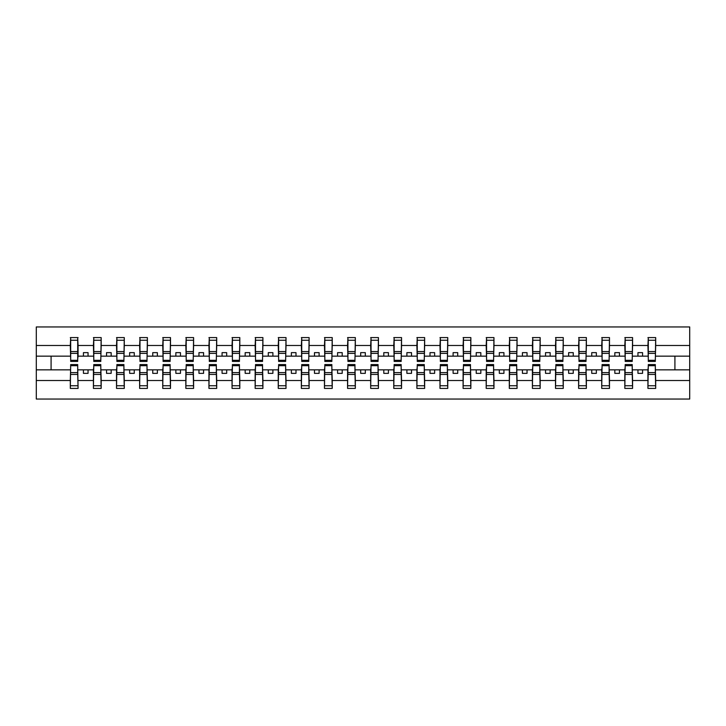 <?xml version="1.0" encoding="UTF-8"?>
<svg xmlns="http://www.w3.org/2000/svg" width="726" height="726" viewBox="0 0 726 726"><rect width="100%" height="100%" fill="white"/><g stroke="black" fill="none" stroke-linecap="round" stroke-linejoin="round"><path stroke-width="1.09" d="M70.676 367.066L70.313 380.515L36.3 380.515L36.3 399.046L689.7 399.046L689.7 380.515L655.687 380.515L655.687 388.419L647.928 388.419L648.3 364.57L655.324 364.57L655.324 372.629L648.3 372.629M648.3 367.066L647.928 369.843L637.945 369.843L637.945 373.355L642.564 373.355L642.564 369.843M647.928 388.419L647.928 369.843M655.324 367.066L655.687 380.515M625.195 367.066L624.823 369.843L614.84 369.843L614.84 373.355L619.46 373.355L619.46 369.843M647.928 380.515L632.582 380.515L632.582 388.419L624.823 388.419L624.823 369.843M632.219 367.066L632.582 380.515M602.09 367.066L601.718 369.843L591.735 369.843L591.735 373.355L596.355 373.355L596.355 369.843M624.823 380.515L609.477 380.515L609.477 388.419L601.718 388.419L601.718 369.843M609.114 367.066L609.477 380.515M578.985 367.066L578.613 369.843L568.63 369.843L568.63 373.355L573.25 373.355L573.25 369.843M601.718 380.515L586.372 380.515L586.372 388.419L578.613 388.419L578.613 369.843M586.009 367.066L586.372 380.515M555.88 367.066L555.508 369.843L545.525 369.843L545.525 373.355L550.145 373.355L550.145 369.843M578.613 380.515L563.267 380.515L563.267 388.419L555.508 388.419L555.508 369.843M562.904 367.066L563.267 380.515M532.775 367.066L532.403 369.843L522.421 369.843L522.421 373.355L527.04 373.355L527.04 369.843M555.508 380.515L540.162 380.515L540.162 388.419L532.403 388.419L532.403 369.843M539.799 367.066L540.162 380.515M509.67 367.066L509.298 369.843L499.316 369.843L499.316 373.355L503.935 373.355L503.935 369.843M532.403 380.515L517.066 380.515L517.066 388.419L509.298 388.419L509.298 369.843M516.694 367.066L517.066 380.515M486.565 367.066L486.193 369.843L476.211 369.843L476.211 373.355L480.83 373.355L480.83 369.843M509.298 380.515L493.961 380.515L493.961 388.419L486.193 388.419L486.193 369.843M493.589 367.066L493.961 380.515M463.46 367.066L463.088 369.843L453.106 369.843L453.106 373.355L457.725 373.355L457.725 369.843M486.193 380.515L470.856 380.515L470.856 388.419L463.088 388.419L463.088 369.843M470.484 367.066L470.856 380.515M440.355 367.066L439.983 369.843L430.001 369.843L430.001 373.355L434.629 373.355L434.629 369.843M463.088 380.515L447.751 380.515L447.751 388.419L439.983 388.419L439.983 369.843M447.379 367.066L447.751 380.515M417.25 367.066L416.878 369.843L406.896 369.843L406.896 373.355L411.524 373.355L411.524 369.843M439.983 380.515L424.646 380.515L424.646 388.419L416.878 388.419L416.878 369.843M424.274 367.066L424.646 380.515M394.145 367.066L393.773 369.843L383.791 369.843L383.791 373.355L388.419 373.355L388.419 369.843M416.878 380.515L401.542 380.515L401.542 388.419L393.773 388.419L393.773 369.843M401.169 367.066L401.542 380.515M371.04 367.066L370.668 369.843L360.686 369.843L360.686 373.355L365.314 373.355L365.314 369.843M393.773 380.515L378.437 380.515L378.437 388.419L370.668 388.419L370.668 369.843M378.065 367.066L378.437 380.515M347.935 367.066L347.563 369.843L337.581 369.843L337.581 373.355L342.209 373.355L342.209 369.843M370.668 380.515L355.332 380.515L355.332 388.419L347.563 388.419L347.563 369.843M354.96 367.066L355.332 380.515M324.831 367.066L324.458 369.843L314.476 369.843L314.476 373.355L319.104 373.355L319.104 369.843M347.563 380.515L332.227 380.515L332.227 388.419L324.458 388.419L324.458 369.843M331.855 367.066L332.227 380.515M301.726 367.066L301.354 369.843L291.371 369.843L291.371 373.355L295.999 373.355L295.999 369.843M324.458 380.515L309.122 380.515L309.122 388.419L301.354 388.419L301.354 369.843M308.75 367.066L309.122 380.515M278.621 367.066L278.249 369.843L268.275 369.843L268.275 373.355L272.894 373.355L272.894 369.843M301.354 380.515L286.017 380.515L286.017 388.419L278.249 388.419L278.249 369.843M285.645 367.066L286.017 380.515M255.516 367.066L255.144 369.843L245.17 369.843L245.17 373.355L249.789 373.355L249.789 369.843M278.249 380.515L262.912 380.515L262.912 388.419L255.144 388.419L255.144 369.843M262.54 367.066L262.912 380.515M232.411 367.066L232.039 369.843L222.065 369.843L222.065 373.355L226.684 373.355L226.684 369.843M255.144 380.515L239.807 380.515L239.807 388.419L232.039 388.419L232.039 369.843M239.435 367.066L239.807 380.515M209.306 367.066L208.934 369.843L198.96 369.843L198.96 373.355L203.579 373.355L203.579 369.843M232.039 380.515L216.702 380.515L216.702 388.419L208.934 388.419L208.934 369.843M216.33 367.066L216.702 380.515M186.201 367.066L185.838 369.843L175.855 369.843L175.855 373.355L180.475 373.355L180.475 369.843M208.934 380.515L193.597 380.515L193.597 388.419L185.838 388.419L185.838 369.843M193.225 367.066L193.597 380.515M163.096 367.066L162.733 369.843L152.75 369.843L152.75 373.355L157.37 373.355L157.37 369.843M185.838 380.515L170.492 380.515L170.492 388.419L162.733 388.419L162.733 369.843M170.12 367.066L170.492 380.515M139.991 367.066L139.628 369.843L129.645 369.843L129.645 373.355L134.265 373.355L134.265 369.843M162.733 380.515L147.387 380.515L147.387 388.419L139.628 388.419L139.628 369.843M147.015 367.066L147.387 380.515M116.886 367.066L116.523 369.843L106.541 369.843L106.541 373.355L111.16 373.355L111.16 369.843M139.628 380.515L124.282 380.515L124.282 388.419L116.523 388.419L116.523 369.843M123.91 367.066L124.282 380.515M93.781 367.066L93.418 369.843L83.436 369.843L83.436 373.355L88.055 373.355L88.055 369.843M116.523 380.515L101.177 380.515L101.177 388.419L93.418 388.419L93.418 369.843M100.805 367.066L101.177 380.515M648.3 360.314L655.324 360.314L655.324 361.43L648.3 361.43L648.3 337.581L647.928 345.485L632.582 345.485L632.219 358.934M648.3 358.934L647.928 345.485M625.195 360.314L632.219 360.314L632.219 361.43L625.195 361.43L625.195 337.581L624.823 345.485L609.477 345.485L609.114 358.934M625.195 358.934L624.823 345.485M602.09 360.314L609.114 360.314L609.114 361.43L602.09 361.43L602.09 337.581L601.718 345.485L586.372 345.485L586.009 358.934M602.09 358.934L601.718 345.485M578.985 360.314L586.009 360.314L586.009 361.43L578.985 361.43L578.985 337.581L578.613 345.485L563.267 345.485L562.904 358.934M578.985 358.934L578.613 345.485M555.88 360.314L562.904 360.314L562.904 361.43L555.88 361.43L555.88 337.581L555.508 345.485L540.162 345.485L539.799 358.934M555.88 358.934L555.508 345.485M532.775 360.314L539.799 360.314L539.799 361.43L532.775 361.43L532.775 337.581L532.403 345.485L517.066 345.485L516.694 358.934M532.775 358.934L532.403 345.485M509.67 360.314L516.694 360.314L516.694 361.43L509.67 361.43L509.67 337.581L509.298 345.485L493.961 345.485L493.589 358.934M509.67 358.934L509.298 345.485M486.565 360.314L493.589 360.314L493.589 361.43L486.565 361.43L486.565 337.581L486.193 345.485L470.856 345.485L470.484 358.934M486.565 358.934L486.193 345.485M463.46 360.314L470.484 360.314L470.484 361.43L463.46 361.43L463.46 337.581L463.088 345.485L447.751 345.485L447.379 358.934M463.46 358.934L463.088 345.485M440.355 360.314L447.379 360.314L447.379 361.43L440.355 361.43L440.355 337.581L439.983 345.485L424.646 345.485L424.274 358.934M440.355 358.934L439.983 345.485M417.25 360.314L424.274 360.314L424.274 361.43L417.25 361.43L417.25 337.581L416.878 345.485L401.542 345.485L401.169 358.934M417.25 358.934L416.878 345.485M394.145 360.314L401.169 360.314L401.169 361.43L394.145 361.43L394.145 337.581L393.773 345.485L378.437 345.485L378.065 358.934M394.145 358.934L393.773 345.485M371.04 360.314L378.065 360.314L378.065 361.43L371.04 361.43L371.04 337.581L370.668 345.485L355.332 345.485L354.96 358.934M371.04 358.934L370.668 345.485M347.935 360.314L354.96 360.314L354.96 361.43L347.935 361.43L347.935 337.581L347.563 345.485L332.227 345.485L331.855 358.934M347.935 358.934L347.563 345.485M324.831 360.314L331.855 360.314L331.855 361.43L324.831 361.43L324.831 337.581L324.458 345.485L309.122 345.485L308.75 358.934M324.831 358.934L324.458 345.485M301.726 360.314L308.75 360.314L308.75 361.43L301.726 361.43L301.726 337.581L301.354 345.485L286.017 345.485L285.645 358.934M301.726 358.934L301.354 345.485M278.621 360.314L285.645 360.314L285.645 361.43L278.621 361.43L278.621 337.581L278.249 345.485L262.912 345.485L262.54 358.934M278.621 358.934L278.249 345.485M255.516 360.314L262.54 360.314L262.54 361.43L255.516 361.43L255.516 337.581L255.144 345.485L239.807 345.485L239.435 358.934M255.516 358.934L255.144 345.485M232.411 360.314L239.435 360.314L239.435 361.43L232.411 361.43L232.411 337.581L232.039 345.485L216.702 345.485L216.33 358.934M232.411 358.934L232.039 345.485M209.306 360.314L216.33 360.314L216.33 361.43L209.306 361.43L209.306 337.581L208.934 345.485L193.597 345.485L193.225 358.934M209.306 358.934L208.934 345.485M186.201 360.314L193.225 360.314L193.225 361.43L186.201 361.43L186.201 337.581L185.838 345.485L170.492 345.485L170.12 358.934M186.201 358.934L185.838 345.485M163.096 360.314L170.12 360.314L170.12 361.43L163.096 361.43L163.096 337.581L162.733 345.485L147.387 345.485L147.015 358.934M163.096 358.934L162.733 345.485M139.991 360.314L147.015 360.314L147.015 361.43L139.991 361.43L139.991 337.581L139.628 345.485L124.282 345.485L123.91 358.934M139.991 358.934L139.628 345.485M116.886 360.314L123.91 360.314L123.91 361.43L116.886 361.43L116.886 337.581L116.523 345.485L101.177 345.485L100.805 358.934M116.886 358.934L116.523 345.485M93.781 360.314L100.805 360.314L100.805 361.43L93.781 361.43L93.781 337.581L93.418 345.485L78.072 345.485L77.7 337.581L77.7 361.43L70.676 361.43L70.676 353.371L77.7 353.371M93.781 358.934L93.418 345.485M70.313 380.515L70.313 388.419L78.072 388.419L77.7 367.066M70.676 353.371L70.676 337.581L70.313 345.485L36.3 345.485L36.3 326.954L689.7 326.954L689.7 345.485L655.687 345.485L655.324 358.934M70.676 358.934L70.313 345.485M647.928 337.581L655.687 337.581L655.687 345.485M624.823 337.581L632.582 337.581L632.582 345.485M601.718 337.581L609.477 337.581L609.477 345.485M578.613 337.581L586.372 337.581L586.372 345.485M555.508 337.581L563.267 337.581L563.267 345.485M532.403 337.581L540.162 337.581L540.162 345.485M509.298 337.581L517.066 337.581L517.066 345.485M486.193 337.581L493.961 337.581L493.961 345.485M463.088 337.581L470.856 337.581L470.856 345.485M439.983 337.581L447.751 337.581L447.751 345.485M416.878 337.581L424.646 337.581L424.646 345.485M393.773 337.581L401.542 337.581L401.542 345.485M370.668 337.581L378.437 337.581L378.437 345.485M347.563 337.581L355.332 337.581L355.332 345.485M324.458 337.581L332.227 337.581L332.227 345.485M301.354 337.581L309.122 337.581L309.122 345.485M278.249 337.581L286.017 337.581L286.017 345.485M255.144 337.581L262.912 337.581L262.912 345.485M232.039 337.581L239.807 337.581L239.807 345.485M208.934 337.581L216.702 337.581L216.702 345.485M185.838 337.581L193.597 337.581L193.597 345.485M162.733 337.581L170.492 337.581L170.492 345.485M139.628 337.581L147.387 337.581L147.387 345.485M116.523 337.581L124.282 337.581L124.282 345.485M93.418 337.581L101.177 337.581L101.177 345.485M93.418 380.515L78.072 380.515M70.313 337.581L78.072 337.581M637.945 369.843L632.582 369.843M647.928 356.157L642.564 356.157L642.564 352.645L637.945 352.645L637.945 356.157L632.582 356.157M637.945 356.157L642.564 356.157M614.84 369.843L609.477 369.843M624.823 356.157L619.46 356.157L619.46 352.645L614.84 352.645L614.84 356.157L609.477 356.157M614.84 356.157L619.46 356.157M591.735 369.843L586.372 369.843M601.718 356.157L596.355 356.157L596.355 352.645L591.735 352.645L591.735 356.157L586.372 356.157M591.735 356.157L596.355 356.157M568.63 369.843L563.267 369.843M578.613 356.157L573.25 356.157L573.25 352.645L568.63 352.645L568.63 356.157L563.267 356.157M568.63 356.157L573.25 356.157M545.525 369.843L540.162 369.843M555.508 356.157L550.145 356.157L550.145 352.645L545.525 352.645L545.525 356.157L540.162 356.157M545.525 356.157L550.145 356.157M522.421 369.843L517.066 369.843M532.403 356.157L527.04 356.157L527.04 352.645L522.421 352.645L522.421 356.157L517.066 356.157M522.421 356.157L527.04 356.157M499.316 369.843L493.961 369.843M509.298 356.157L503.935 356.157L503.935 352.645L499.316 352.645L499.316 356.157L493.961 356.157M499.316 356.157L503.935 356.157M476.211 369.843L470.856 369.843M486.193 356.157L480.83 356.157L480.83 352.645L476.211 352.645L476.211 356.157L470.856 356.157M476.211 356.157L480.83 356.157M453.106 369.843L447.751 369.843M463.088 356.157L457.725 356.157L457.725 352.645L453.106 352.645L453.106 356.157L447.751 356.157M453.106 356.157L457.725 356.157M430.001 369.843L424.646 369.843M439.983 356.157L434.629 356.157L434.629 352.645L430.001 352.645L430.001 356.157L424.646 356.157M430.001 356.157L434.629 356.157M406.896 369.843L401.542 369.843M416.878 356.157L411.524 356.157L411.524 352.645L406.896 352.645L406.896 356.157L401.542 356.157M406.896 356.157L411.524 356.157M383.791 369.843L378.437 369.843M393.773 356.157L388.419 356.157L388.419 352.645L383.791 352.645L383.791 356.157L378.437 356.157M383.791 356.157L388.419 356.157M360.686 369.843L355.332 369.843M370.668 356.157L365.314 356.157L365.314 352.645L360.686 352.645L360.686 356.157L355.332 356.157M360.686 356.157L365.314 356.157M337.581 369.843L332.227 369.843M347.563 356.157L342.209 356.157L342.209 352.645L337.581 352.645L337.581 356.157L332.227 356.157M337.581 356.157L342.209 356.157M314.476 369.843L309.122 369.843M324.458 356.157L319.104 356.157L319.104 352.645L314.476 352.645L314.476 356.157L309.122 356.157M314.476 356.157L319.104 356.157M291.371 369.843L286.017 369.843M301.354 356.157L295.999 356.157L295.999 352.645L291.371 352.645L291.371 356.157L286.017 356.157M291.371 356.157L295.999 356.157M268.275 369.843L262.912 369.843M278.249 356.157L272.894 356.157L272.894 352.645L268.275 352.645L268.275 356.157L262.912 356.157M268.275 356.157L272.894 356.157M245.17 369.843L239.807 369.843M255.144 356.157L249.789 356.157L249.789 352.645L245.17 352.645L245.17 356.157L239.807 356.157M245.17 356.157L249.789 356.157M222.065 369.843L216.702 369.843M232.039 356.157L226.684 356.157L226.684 352.645L222.065 352.645L222.065 356.157L216.702 356.157M222.065 356.157L226.684 356.157M198.96 369.843L193.597 369.843M208.934 356.157L203.579 356.157L203.579 352.645L198.96 352.645L198.96 356.157L193.597 356.157M198.96 356.157L203.579 356.157M175.855 369.843L170.492 369.843M185.838 356.157L180.475 356.157L180.475 352.645L175.855 352.645L175.855 356.157L170.492 356.157M175.855 356.157L180.475 356.157M152.75 369.843L147.387 369.843M162.733 356.157L157.37 356.157L157.37 352.645L152.75 352.645L152.75 356.157L147.387 356.157M152.75 356.157L157.37 356.157M129.645 369.843L124.282 369.843M139.628 356.157L134.265 356.157L134.265 352.645L129.645 352.645L129.645 356.157L124.282 356.157M129.645 356.157L134.265 356.157M106.541 369.843L101.177 369.843M116.523 356.157L111.16 356.157L111.16 352.645L106.541 352.645L106.541 356.157L101.177 356.157M106.541 356.157L111.16 356.157M83.436 369.843L78.072 369.843M93.418 356.157L88.055 356.157L88.055 352.645L83.436 352.645L83.436 356.157L78.072 356.157L78.072 345.485M83.436 356.157L88.055 356.157M78.072 356.157L77.7 358.934M70.313 369.843L36.3 369.843L36.3 345.485M36.3 380.515L36.3 369.843M70.313 356.157L36.3 356.157M689.7 380.515L689.7 345.485M51.083 369.843L51.083 356.157M689.7 356.157L674.917 356.157L674.917 369.843L655.687 369.843M689.7 369.843L674.917 369.843M674.917 356.157L655.687 356.157M70.676 351.565L77.7 351.565M70.313 388.419L70.676 364.57L77.7 364.57L77.7 372.629L70.676 372.629M77.7 372.629L78.072 388.419M77.7 374.435L70.676 374.435M101.177 337.581L100.805 360.314M93.781 353.371L100.805 353.371M93.781 351.565L100.805 351.565M124.282 337.581L123.91 360.314M116.886 353.371L123.91 353.371M116.886 351.565L123.91 351.565M147.387 337.581L147.015 360.314M139.991 353.371L147.015 353.371M139.991 351.565L147.015 351.565M170.492 337.581L170.12 360.314M163.096 353.371L170.12 353.371M163.096 351.565L170.12 351.565M93.418 388.419L93.781 364.57L100.805 364.57L100.805 372.629L93.781 372.629M100.805 372.629L101.177 388.419M100.805 374.435L93.781 374.435M116.523 388.419L116.886 364.57L123.91 364.57L123.91 372.629L116.886 372.629M123.91 372.629L124.282 388.419M123.91 374.435L116.886 374.435M139.628 388.419L139.991 364.57L147.015 364.57L147.015 372.629L139.991 372.629M147.015 372.629L147.387 388.419M147.015 374.435L139.991 374.435M162.733 388.419L163.096 364.57L170.12 364.57L170.12 372.629L163.096 372.629M170.12 372.629L170.492 388.419M170.12 374.435L163.096 374.435M193.597 337.581L193.225 360.314M186.201 353.371L193.225 353.371M186.201 351.565L193.225 351.565M185.838 388.419L186.201 364.57L193.225 364.57L193.225 372.629L186.201 372.629M193.225 372.629L193.597 388.419M193.225 374.435L186.201 374.435M216.702 337.581L216.33 360.314M209.306 353.371L216.33 353.371M209.306 351.565L216.33 351.565M208.934 388.419L209.306 364.57L216.33 364.57L216.33 372.629L209.306 372.629M216.33 372.629L216.702 388.419M216.33 374.435L209.306 374.435M239.807 337.581L239.435 360.314M232.411 353.371L239.435 353.371M232.411 351.565L239.435 351.565M232.039 388.419L232.411 364.57L239.435 364.57L239.435 372.629L232.411 372.629M239.435 372.629L239.807 388.419M239.435 374.435L232.411 374.435M262.912 337.581L262.54 360.314M255.516 353.371L262.54 353.371M255.516 351.565L262.54 351.565M255.144 388.419L255.516 364.57L262.54 364.57L262.54 372.629L255.516 372.629M262.54 372.629L262.912 388.419M262.54 374.435L255.516 374.435M286.017 337.581L285.645 360.314M278.621 353.371L285.645 353.371M278.621 351.565L285.645 351.565M278.249 388.419L278.621 364.57L285.645 364.57L285.645 372.629L278.621 372.629M285.645 372.629L286.017 388.419M285.645 374.435L278.621 374.435M309.122 337.581L308.75 360.314M301.726 353.371L308.75 353.371M301.726 351.565L308.75 351.565M301.354 388.419L301.726 364.57L308.75 364.57L308.75 372.629L301.726 372.629M308.75 372.629L309.122 388.419M308.75 374.435L301.726 374.435M332.227 337.581L331.855 360.314M324.831 353.371L331.855 353.371M324.831 351.565L331.855 351.565M324.458 388.419L324.831 364.57L331.855 364.57L331.855 372.629L324.831 372.629M331.855 372.629L332.227 388.419M331.855 374.435L324.831 374.435M355.332 337.581L354.96 360.314M347.935 353.371L354.96 353.371M347.935 351.565L354.96 351.565M347.563 388.419L347.935 364.57L354.96 364.57L354.96 372.629L347.935 372.629M354.96 372.629L355.332 388.419M354.96 374.435L347.935 374.435M378.437 337.581L378.065 360.314M371.04 353.371L378.065 353.371M371.04 351.565L378.065 351.565M370.668 388.419L371.04 364.57L378.065 364.57L378.065 372.629L371.04 372.629M378.065 372.629L378.437 388.419M378.065 374.435L371.04 374.435M401.542 337.581L401.169 360.314M394.145 353.371L401.169 353.371M394.145 351.565L401.169 351.565M393.773 388.419L394.145 364.57L401.169 364.57L401.169 372.629L394.145 372.629M401.169 372.629L401.542 388.419M401.169 374.435L394.145 374.435M424.646 337.581L424.274 360.314M417.25 353.371L424.274 353.371M417.25 351.565L424.274 351.565M416.878 388.419L417.25 364.57L424.274 364.57L424.274 372.629L417.25 372.629M424.274 372.629L424.646 388.419M424.274 374.435L417.25 374.435M447.751 337.581L447.379 360.314M440.355 353.371L447.379 353.371M440.355 351.565L447.379 351.565M470.856 337.581L470.484 360.314M463.46 353.371L470.484 353.371M463.46 351.565L470.484 351.565M493.961 337.581L493.589 360.314M486.565 353.371L493.589 353.371M486.565 351.565L493.589 351.565M517.066 337.581L516.694 360.314M509.67 353.371L516.694 353.371M509.67 351.565L516.694 351.565M540.162 337.581L539.799 360.314M532.775 353.371L539.799 353.371M532.775 351.565L539.799 351.565M563.267 337.581L562.904 360.314M555.88 353.371L562.904 353.371M555.88 351.565L562.904 351.565M586.372 337.581L586.009 360.314M578.985 353.371L586.009 353.371M578.985 351.565L586.009 351.565M609.477 337.581L609.114 360.314M602.09 353.371L609.114 353.371M602.09 351.565L609.114 351.565M632.582 337.581L632.219 360.314M625.195 353.371L632.219 353.371M625.195 351.565L632.219 351.565M439.983 388.419L440.355 364.57L447.379 364.57L447.379 372.629L440.355 372.629M447.379 372.629L447.751 388.419M447.379 374.435L440.355 374.435M463.088 388.419L463.46 364.57L470.484 364.57L470.484 372.629L463.46 372.629M470.484 372.629L470.856 388.419M470.484 374.435L463.46 374.435M486.193 388.419L486.565 364.57L493.589 364.57L493.589 372.629L486.565 372.629M493.589 372.629L493.961 388.419M493.589 374.435L486.565 374.435M509.298 388.419L509.67 364.57L516.694 364.57L516.694 372.629L509.67 372.629M516.694 372.629L517.066 388.419M516.694 374.435L509.67 374.435M532.403 388.419L532.775 364.57L539.799 364.57L539.799 372.629L532.775 372.629M539.799 372.629L540.162 388.419M539.799 374.435L532.775 374.435M555.508 388.419L555.88 364.57L562.904 364.57L562.904 372.629L555.88 372.629M562.904 372.629L563.267 388.419M562.904 374.435L555.88 374.435M578.613 388.419L578.985 364.57L586.009 364.57L586.009 372.629L578.985 372.629M586.009 372.629L586.372 388.419M586.009 374.435L578.985 374.435M601.718 388.419L602.09 364.57L609.114 364.57L609.114 372.629L602.09 372.629M609.114 372.629L609.477 388.419M609.114 374.435L602.09 374.435M624.823 388.419L625.195 364.57L632.219 364.57L632.219 372.629L625.195 372.629M632.219 372.629L632.582 388.419M632.219 374.435L625.195 374.435M655.687 337.581L655.324 360.314M648.3 353.371L655.324 353.371M648.3 351.565L655.324 351.565M655.324 372.629L655.687 388.419M655.324 374.435L648.3 374.435M70.676 360.314L77.7 360.314M70.676 340.258L77.7 340.258M77.7 365.686L70.676 365.686M77.7 385.742L70.676 385.742M93.781 340.258L100.805 340.258M116.886 340.258L123.91 340.258M139.991 340.258L147.015 340.258M163.096 340.258L170.12 340.258M100.805 365.686L93.781 365.686M100.805 385.742L93.781 385.742M123.91 365.686L116.886 365.686M123.91 385.742L116.886 385.742M147.015 365.686L139.991 365.686M147.015 385.742L139.991 385.742M170.12 365.686L163.096 365.686M170.12 385.742L163.096 385.742M186.201 340.258L193.225 340.258M193.225 365.686L186.201 365.686M193.225 385.742L186.201 385.742M209.306 340.258L216.33 340.258M216.33 365.686L209.306 365.686M216.33 385.742L209.306 385.742M232.411 340.258L239.435 340.258M239.435 365.686L232.411 365.686M239.435 385.742L232.411 385.742M255.516 340.258L262.54 340.258M262.54 365.686L255.516 365.686M262.54 385.742L255.516 385.742M278.621 340.258L285.645 340.258M285.645 365.686L278.621 365.686M285.645 385.742L278.621 385.742M301.726 340.258L308.75 340.258M308.75 365.686L301.726 365.686M308.75 385.742L301.726 385.742M324.831 340.258L331.855 340.258M331.855 365.686L324.831 365.686M331.855 385.742L324.831 385.742M347.935 340.258L354.96 340.258M354.96 365.686L347.935 365.686M354.96 385.742L347.935 385.742M371.04 340.258L378.065 340.258M378.065 365.686L371.04 365.686M378.065 385.742L371.04 385.742M394.145 340.258L401.169 340.258M401.169 365.686L394.145 365.686M401.169 385.742L394.145 385.742M417.25 340.258L424.274 340.258M424.274 365.686L417.25 365.686M424.274 385.742L417.25 385.742M440.355 340.258L447.379 340.258M463.46 340.258L470.484 340.258M486.565 340.258L493.589 340.258M509.67 340.258L516.694 340.258M532.775 340.258L539.799 340.258M555.88 340.258L562.904 340.258M578.985 340.258L586.009 340.258M602.09 340.258L609.114 340.258M625.195 340.258L632.219 340.258M447.379 365.686L440.355 365.686M447.379 385.742L440.355 385.742M470.484 365.686L463.46 365.686M470.484 385.742L463.46 385.742M493.589 365.686L486.565 365.686M493.589 385.742L486.565 385.742M516.694 365.686L509.67 365.686M516.694 385.742L509.67 385.742M539.799 365.686L532.775 365.686M539.799 385.742L532.775 385.742M562.904 365.686L555.88 365.686M562.904 385.742L555.88 385.742M586.009 365.686L578.985 365.686M586.009 385.742L578.985 385.742M609.114 365.686L602.09 365.686M609.114 385.742L602.09 385.742M632.219 365.686L625.195 365.686M632.219 385.742L625.195 385.742M648.3 340.258L655.324 340.258M655.324 365.686L648.3 365.686M655.324 385.742L648.3 385.742"/></g></svg>
